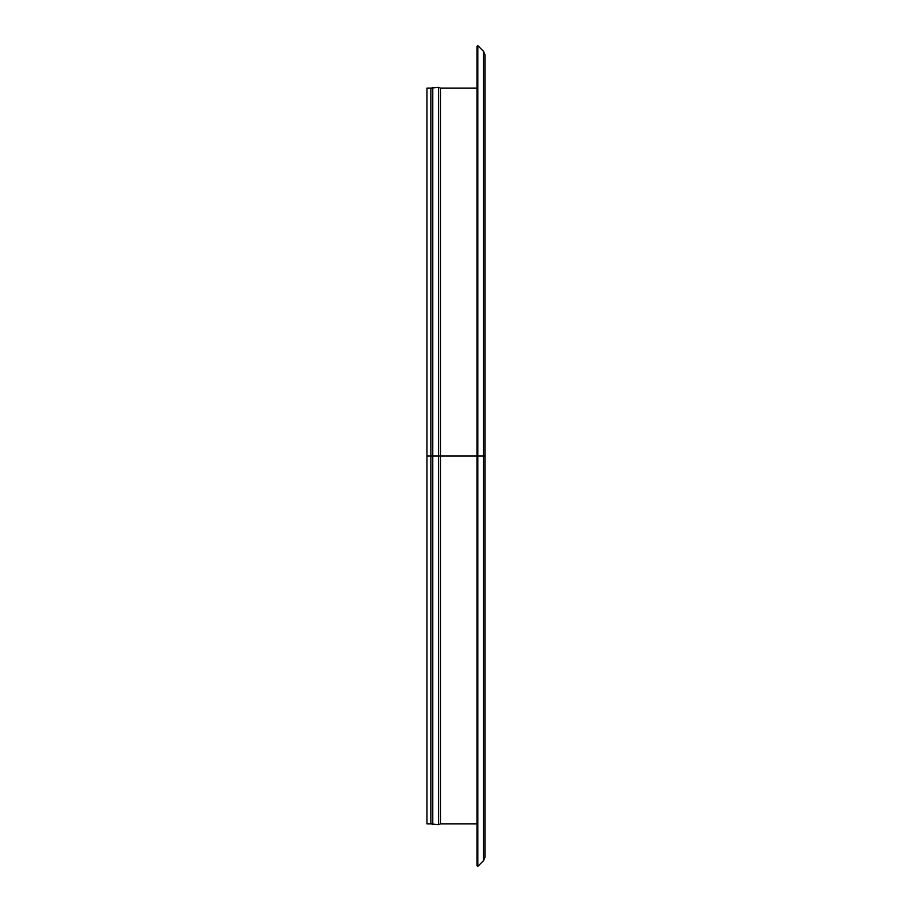 <?xml version="1.0" encoding="UTF-8"?>
<svg xmlns="http://www.w3.org/2000/svg" width="912" height="912" viewBox="0 0 912 912"><rect width="100%" height="100%" fill="white"/><g stroke="black" fill="none" stroke-linecap="round" stroke-linejoin="round"><path stroke-width="1.37" d="M477.022 88.088L440.462 88.088L440.462 456L438.547 456L438.547 824.63L438.547 456L430.852 456L432.778 456L432.778 824.63L432.778 87.37L432.778 456L438.547 456L438.547 87.37L438.547 456L440.462 456L440.462 823.912L440.462 456L477.022 456L477.022 865.625L477.797 45.6L477.797 456L483.565 456L483.565 51.38L485.059 54.971L485.059 857.029L483.565 860.62L483.565 51.38L483.565 456L485.059 456L485.059 857.029L485.059 456L483.565 456L483.565 860.62L483.565 456L477.797 456L477.797 866.4L477.797 456L440.462 456L440.462 823.912L438.547 824.63L430.852 823.912L430.852 88.088L426.941 88.088L426.941 456L430.852 456L426.941 456L426.941 823.912L426.941 88.088M477.022 46.375L477.022 456L477.022 46.375L477.797 45.6L483.565 51.38M440.462 456L440.462 88.088L440.462 456M438.547 456L438.547 87.37L438.547 456M432.778 456L432.778 824.63L432.778 456M430.852 456L430.852 88.088L430.852 456M440.462 88.088L438.547 87.37L430.852 88.088M426.941 823.912L430.852 823.912M477.022 865.625L477.797 866.4L483.565 860.62M440.462 823.912L477.022 823.912"/></g></svg>
